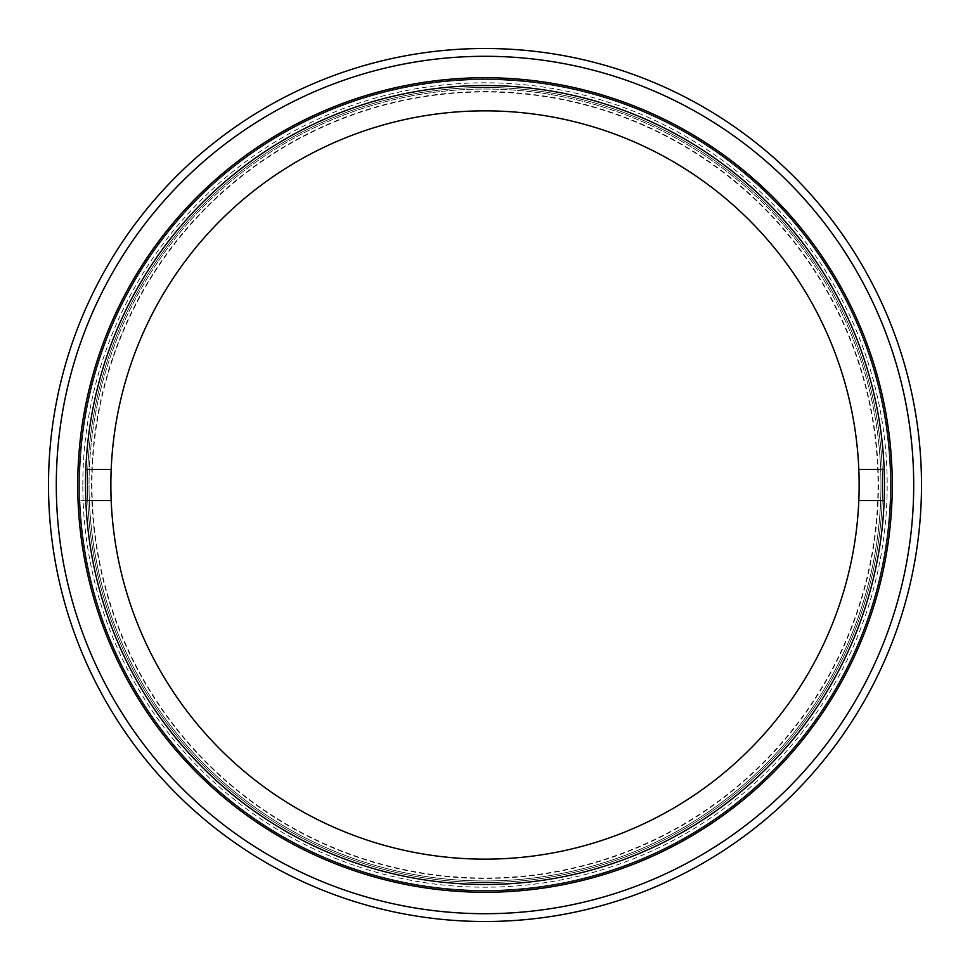 <?xml version="1.0" encoding="UTF-8"?>
<svg xmlns="http://www.w3.org/2000/svg" width="970" height="970" viewBox="0 0 970 970"><rect width="100%" height="100%" fill="white"/><g stroke="black" fill="none" stroke-linecap="round" stroke-linejoin="round"><path stroke-width="0.73" stroke-dasharray="4.85 3.64" d="M78.897 485A406.103 406.103 0 0 0 485 891.103A406.103 406.103 0 0 0 891.103 485A406.103 406.103 0 0 0 485 78.897A406.103 406.103 0 0 0 78.897 485A406.103 406.103 0 0 0 485 891.103A406.103 406.103 0 0 0 891.103 485A406.103 406.103 0 0 0 485 78.897A406.103 406.103 0 0 0 78.897 485M880.966 485A395.966 395.966 0 0 1 485 880.966A395.966 395.966 0 0 1 89.034 485A395.966 395.966 0 0 0 485 880.966A395.966 395.966 0 0 0 880.966 485A395.966 395.966 0 0 0 485 89.034A395.966 395.966 0 0 0 89.034 485A395.966 395.966 0 0 1 485 89.034A395.966 395.966 0 0 1 880.966 485M884.47 485A399.47 399.47 0 0 1 485 884.47A399.47 399.47 0 0 1 85.53 485A399.47 399.47 0 0 1 485 85.53A399.47 399.47 0 0 1 884.47 485M87.47 485A397.53 397.53 0 0 1 485 87.47A397.53 397.53 0 0 1 882.53 485A397.53 397.53 0 0 1 485 882.53A397.53 397.53 0 0 1 87.47 485A397.53 397.53 0 0 1 485 87.47A397.53 397.53 0 0 1 882.53 485A397.53 397.53 0 0 1 485 882.53A397.53 397.53 0 0 1 87.47 485A397.53 397.53 0 0 1 485 87.47A397.53 397.53 0 0 1 882.53 485A397.53 397.53 0 0 1 485 882.53A397.53 397.53 0 0 1 87.47 485M111.186 500.593L79.976 500.593A405.327 405.327 0 0 0 485 890.327A405.327 405.327 0 0 0 890.327 485A405.327 405.327 0 0 0 485 79.673A405.327 405.327 0 0 0 79.673 485A405.327 405.327 0 0 1 485 79.673A405.327 405.327 0 0 1 890.327 485A405.327 405.327 0 0 1 485 890.327A405.327 405.327 0 0 1 79.673 485A405.327 405.327 0 0 0 485 890.327A405.327 405.327 0 0 0 890.327 485A405.327 405.327 0 0 0 485 79.673A405.327 405.327 0 0 0 79.976 500.593L85.833 500.593M48.5 485A436.5 436.5 0 0 1 485 48.5A436.5 436.5 0 0 1 921.5 485A436.5 436.5 0 0 1 485 921.5A436.5 436.5 0 0 1 48.5 485M110.859 485A374.141 374.141 0 0 0 485 859.141A374.141 374.141 0 0 0 859.141 485A374.141 374.141 0 0 0 485 110.859A374.141 374.141 0 0 0 110.859 485A374.141 374.141 0 0 0 485 859.141A374.141 374.141 0 0 0 859.141 485A374.141 374.141 0 0 0 485 110.859A374.141 374.141 0 0 0 110.859 485A374.141 374.141 0 0 0 485 859.141A374.141 374.141 0 0 0 859.141 485A374.141 374.141 0 0 0 485 110.859A374.141 374.141 0 0 0 110.859 485M878.602 441.799A395.966 395.966 0 0 1 528.201 878.602A395.966 395.966 0 0 1 91.398 528.201A395.966 395.966 0 0 1 441.799 91.398A395.966 395.966 0 0 1 878.602 441.799A395.966 395.966 0 0 1 528.201 878.602A395.966 395.966 0 0 1 91.398 528.201A395.966 395.966 0 0 1 441.799 91.398A395.966 395.966 0 0 1 878.602 441.799A395.966 395.966 0 0 0 441.799 91.398A395.966 395.966 0 0 0 91.398 528.201A395.966 395.966 0 0 0 528.201 878.602A395.966 395.966 0 0 0 878.602 441.799A395.966 395.966 0 0 0 441.799 91.398A395.966 395.966 0 0 0 91.398 528.201A395.966 395.966 0 0 0 528.201 878.602A395.966 395.966 0 0 0 878.602 441.799M93.92 527.922A393.42 393.42 0 0 0 527.922 876.08A393.42 393.42 0 0 0 876.08 442.077A393.42 393.42 0 0 0 442.077 93.92A393.42 393.42 0 0 0 93.92 527.922M875.68 442.114A393.02 393.02 0 0 1 527.886 875.68A393.02 393.02 0 0 1 94.32 527.886A393.02 393.02 0 0 1 442.114 94.32A393.02 393.02 0 0 1 875.68 442.114M82.802 485A402.198 402.198 0 0 1 485 82.802A402.198 402.198 0 0 1 887.198 485A402.198 402.198 0 0 1 485 887.198A402.198 402.198 0 0 1 82.802 485M890.327 485A405.327 405.327 0 0 0 485 79.673A405.327 405.327 0 0 0 79.673 485A405.327 405.327 0 0 0 485 890.327A405.327 405.327 0 0 0 890.327 485M858.814 469.407L884.167 469.407M85.833 469.407L111.186 469.407M884.167 500.593L858.814 500.593"/><path stroke-width="1.45" d="M913.704 485A428.704 428.704 0 0 0 485 56.296A428.704 428.704 0 0 0 56.296 485A428.704 428.704 0 0 0 485 913.704A428.704 428.704 0 0 0 913.704 485M48.5 485A436.5 436.5 0 0 1 485 48.5A436.5 436.5 0 0 1 921.5 485A436.5 436.5 0 0 1 485 921.5A436.5 436.5 0 0 1 48.5 485M892.267 485A407.267 407.267 0 0 1 485 892.267A407.267 407.267 0 0 1 77.733 485A407.267 407.267 0 0 1 485 77.733A407.267 407.267 0 0 1 892.267 485M85.53 485A399.47 399.47 0 0 0 485 884.47A399.47 399.47 0 0 0 884.47 485A399.47 399.47 0 0 0 485 85.53A399.47 399.47 0 0 0 85.53 485M111.186 469.407A374.141 374.141 0 0 0 485 859.141A374.141 374.141 0 0 0 858.814 469.407A374.141 374.141 0 0 0 485 110.859A374.141 374.141 0 0 0 111.186 469.407L85.833 469.407M884.167 469.407L858.814 469.407M85.833 500.593L111.186 500.593M858.814 500.593L884.167 500.593"/></g></svg>
